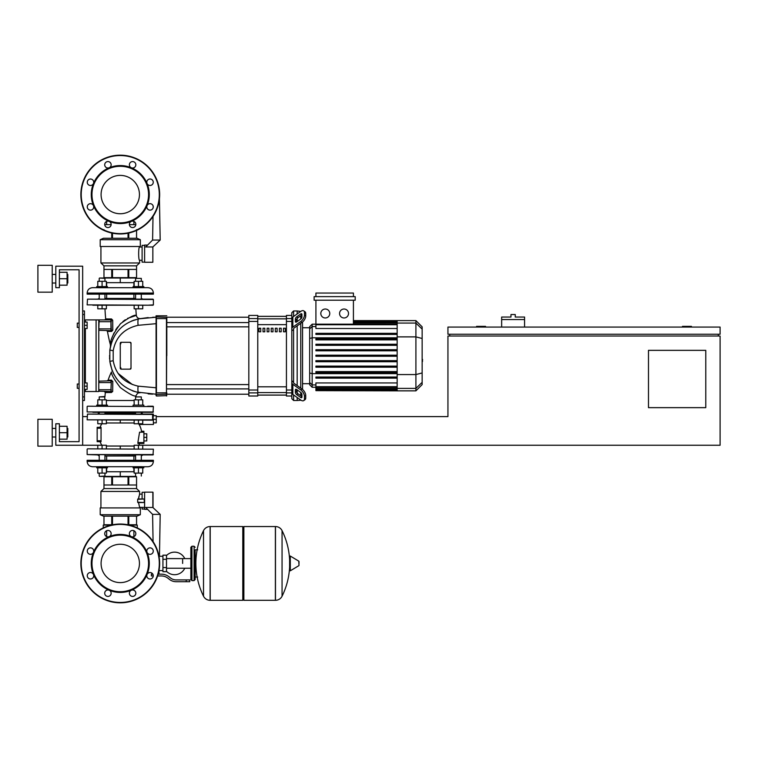 <?xml version="1.0" encoding="UTF-8"?>
<svg xmlns="http://www.w3.org/2000/svg" width="758" height="758" viewBox="0 0 758 758"><rect width="100%" height="100%" fill="white"/><g stroke="black" fill="none" stroke-linecap="round" stroke-linejoin="round"><path stroke-width="1.14" d="M691.448 327.077L691.448 326.357L682.494 326.357L682.494 327.077M485.537 327.077L485.537 326.357L476.583 326.357L476.583 327.077M705.774 407.652L648.478 407.652L648.478 350.348L705.774 350.348L705.774 407.652M720.1 327.077L447.94 327.077L447.94 334.24L720.1 334.24L720.1 327.077M449.731 334.24L449.731 336.031M718.309 334.24L718.309 336.031M142.741 448.831L142.741 445.249L720.1 445.249L720.1 336.031L447.94 336.031L447.94 416.606L156.252 416.606M82.66 445.249L55.808 445.249L55.808 423.76L59.389 423.76L59.389 441.668L79.078 441.668L59.389 441.668L79.078 441.668L79.078 269.772L59.389 269.772L79.078 269.772L59.389 269.772L59.389 287.68L55.808 287.68L55.808 266.191L82.66 266.191L82.66 445.249L106.376 445.249L106.376 448.831M82.66 416.606L87.142 416.606M524.574 319.554L501.654 319.554L501.654 317.043L510.968 317.043L510.968 314.542L515.26 314.542L515.26 317.043L524.574 317.043L524.574 327.077M501.654 327.077L501.654 319.554M77.288 384.012L77.288 388.314L77.288 384.012L79.078 384.012L79.078 327.428L79.078 384.012M84.451 382.942L87.142 382.942L87.142 386.163L84.451 386.163M87.142 386.163L87.142 389.385L84.451 389.385M77.288 323.135L77.288 327.428L77.288 323.135L79.078 323.135L79.078 269.772L79.078 323.135M84.451 322.065L87.142 322.065L87.142 325.286L84.451 325.286M87.142 325.286L87.142 328.508L84.451 328.508M182.631 563.431L182.631 558.608L182.631 563.431M166.514 571.324A11.285 11.285 0 0 0 184.772 568.244M184.772 558.608A11.285 11.285 0 0 0 166.514 555.529M162.932 570.585L159 570.585M162.932 559.309L162.932 571.665L166.514 571.665L166.514 555.188L162.932 555.188L162.932 559.309L166.514 559.309M162.932 556.268L159 556.268M157.029 577.568L157.484 576.336M186.212 581.689L189.794 581.689L189.794 579.898L186.212 579.898L186.212 581.689L176.064 581.689A10.745 10.745 0 0 1 169.356 579.339L168.077 578.316A10.745 10.745 0 0 0 161.369 575.957L157.607 575.957M189.794 579.898L189.794 581.689M158.166 574.166L161.369 574.166A12.535 12.535 0 0 1 169.195 576.914L170.474 577.937A8.954 8.954 0 0 0 176.064 579.898L186.212 579.898M152.841 574.166L151.382 574.166L151.382 575.957L153.258 575.957M162.932 567.543L166.514 567.543M194.086 580.619L194.086 546.234L191.945 546.234L191.945 580.619L194.086 580.619L195.166 579.538L195.166 549.815L197.667 549.815M242.797 527.615L243.868 526.545L243.868 600.308L275.381 600.308L275.381 526.545L275.476 600.308A7.343 7.343 0 0 0 282.061 596.214L282.061 530.638L282.061 596.214A74.132 74.132 0 0 0 289.613 567.069M275.476 600.308L275.476 526.545A7.343 7.343 0 0 1 282.061 530.638A74.132 74.132 0 0 1 289.613 559.783M289.613 563.431L289.613 556.429L290.295 556.04L290.295 570.812L289.613 570.423L289.613 563.431M299.012 563.431L299.012 561.536L299.012 563.431M203.523 530.638A7.343 7.343 0 0 1 210.108 526.545L242.797 526.545L242.797 600.308L210.203 600.308L210.203 526.545L210.108 600.308A7.343 7.343 0 0 1 203.523 596.214L203.523 530.638A74.132 74.132 0 0 0 203.523 596.214M195.166 579.538L195.166 549.815M153.391 406.572L87.502 406.212L153.391 406.572L153.031 412.305L92.874 412.305M142.826 412.305L141.31 413.025M135.587 413.025L104.945 413.025M99.222 413.025L97.706 412.305M153.031 412.305L147.658 412.305M153.031 406.212L147.658 406.212M92.874 406.212L87.502 406.212M120.266 544.253A19.177 19.177 0 0 1 139.444 563.431A19.177 19.177 0 0 1 120.266 582.608A19.177 19.177 0 0 1 101.089 563.431A19.177 19.177 0 0 1 120.266 544.253M120.266 602.818A39.388 39.388 0 0 1 80.869 563.431A39.388 39.388 0 0 1 120.266 524.034A39.388 39.388 0 0 1 159.654 563.431A39.388 39.388 0 0 1 120.266 602.818A39.388 39.388 0 0 1 80.869 563.431A39.388 39.388 0 0 1 120.266 524.034M109.161 536.626A29.003 29.003 0 0 1 131.361 536.626A3.221 3.221 0 0 1 130.319 531.367A3.221 3.221 0 0 1 134.877 531.367A3.221 3.221 0 0 1 131.361 536.626A29.003 29.003 0 0 1 147.061 552.326A3.221 3.221 0 0 1 150.046 547.873A3.221 3.221 0 0 1 153.268 551.094A3.221 3.221 0 0 1 147.061 552.326A29.003 29.003 0 0 1 147.061 574.526A3.221 3.221 0 0 1 152.32 573.484A3.221 3.221 0 0 1 152.32 578.041A3.221 3.221 0 0 1 147.061 574.526A29.003 29.003 0 0 1 131.361 590.226A3.221 3.221 0 0 1 135.824 593.201A3.221 3.221 0 0 1 132.603 596.423A3.221 3.221 0 0 1 131.361 590.226A29.003 29.003 0 0 1 93.471 552.326A29.003 29.003 0 0 1 109.161 536.626A3.221 3.221 0 0 1 104.708 533.651A3.221 3.221 0 0 1 107.93 530.429A3.221 3.221 0 0 1 109.161 536.626M120.266 591.714A28.292 28.292 0 0 1 91.974 563.431A28.292 28.292 0 0 1 120.266 535.139A28.292 28.292 0 0 1 148.559 563.431A28.292 28.292 0 0 1 120.266 591.714M110.213 595.485A3.221 3.221 0 0 1 105.656 595.485A3.221 3.221 0 0 1 109.161 590.226A3.221 3.221 0 0 1 110.213 595.485M90.486 578.979A3.221 3.221 0 0 1 87.265 575.758A3.221 3.221 0 0 1 93.471 574.526A3.221 3.221 0 0 1 90.486 578.979M88.212 553.368A3.221 3.221 0 0 1 88.212 548.811A3.221 3.221 0 0 1 93.471 552.326A3.221 3.221 0 0 1 88.212 553.368M120.266 175.392A19.177 19.177 0 0 0 101.089 194.569A19.177 19.177 0 0 0 120.266 213.747A19.177 19.177 0 0 0 139.444 194.569A19.177 19.177 0 0 0 120.266 175.392M159.654 194.569A39.388 39.388 0 0 0 120.266 155.182A39.388 39.388 0 0 0 80.869 194.569A39.388 39.388 0 0 0 120.266 233.966A39.388 39.388 0 0 0 159.654 194.569M120.266 223.582A29.003 29.003 0 0 0 131.361 167.774A29.003 29.003 0 0 0 109.161 167.774A3.221 3.221 0 0 0 110.213 162.515A3.221 3.221 0 0 0 105.656 162.515A3.221 3.221 0 0 0 109.161 167.774L109.161 167.774A29.003 29.003 0 0 0 93.471 183.474A3.221 3.221 0 0 0 90.486 179.021A3.221 3.221 0 0 0 87.265 182.242A3.221 3.221 0 0 0 93.471 183.474L93.471 183.474A29.003 29.003 0 0 0 93.471 205.674A3.221 3.221 0 0 0 88.212 204.632A3.221 3.221 0 0 0 88.212 209.189A3.221 3.221 0 0 0 93.471 205.674L93.471 205.674A29.003 29.003 0 0 0 109.161 221.374A3.221 3.221 0 0 0 104.708 224.349A3.221 3.221 0 0 0 107.93 227.571A3.221 3.221 0 0 0 109.161 221.374L109.161 221.374A29.003 29.003 0 0 0 120.266 223.582M120.266 222.861A28.292 28.292 0 0 0 148.559 194.569A28.292 28.292 0 0 0 120.266 166.286A28.292 28.292 0 0 0 91.974 194.569A28.292 28.292 0 0 0 120.266 222.861M131.361 221.374A3.221 3.221 0 0 0 130.319 226.633A3.221 3.221 0 0 0 134.877 226.633A3.221 3.221 0 0 0 131.361 221.374A3.221 3.221 0 0 1 131.371 221.374M147.061 205.674A3.221 3.221 0 0 0 150.046 210.127A3.221 3.221 0 0 0 153.268 206.906A3.221 3.221 0 0 0 147.061 205.674L147.061 205.674M147.061 183.474A3.221 3.221 0 0 0 152.32 184.516A3.221 3.221 0 0 0 152.32 179.959A3.221 3.221 0 0 0 147.061 183.474L147.061 183.474M131.361 167.774A3.221 3.221 0 0 0 135.824 164.799A3.221 3.221 0 0 0 132.603 161.577A3.221 3.221 0 0 0 131.361 167.774A3.221 3.221 0 0 1 131.361 167.774M153.391 415.706L156.252 415.706L156.252 422.869L153.391 422.869M138.515 423.76L139.131 424.48L153.391 424.48L153.391 419.288L156.252 419.288M143.897 433.794L146.768 433.794L146.768 440.957L143.897 440.957M143.897 437.375L146.768 437.375M96.711 406.212L96.711 405.142L102.084 405.142L102.084 399.845L106.376 399.845L106.376 405.142M112.686 391.194L112.79 381.35L111.312 381.151L110.952 389.745L99.137 389.745L98.777 391.175L110.952 391.535L111.312 389.745L110.952 391.535A0.891 0.54 -90 0 1 111.492 392.502L105.343 392.54A64.714 64.714 0 0 0 104.945 396.908L99.222 396.908L99.222 399.845M99.222 396.908L104.595 396.548L104.945 399.845M106.376 420.178L106.376 423.76L97.782 423.76L97.782 420.178M102.084 420.178L102.084 423.76M97.782 405.142L97.782 399.845L102.084 399.845M102.084 405.142L107.456 405.142L107.456 406.212M133.076 406.212L133.076 405.142L138.449 405.142L138.449 399.845L142.741 399.845L142.741 405.142M141.31 399.845L141.31 396.908L135.587 396.908L135.587 399.845M135.587 396.908L141.31 396.908M142.741 420.178L142.741 423.76L134.147 423.76L134.147 420.178M138.449 420.178L138.449 423.76M134.147 405.142L134.147 399.845L138.449 399.845M138.449 405.142L143.821 405.142L143.821 406.212M102.084 466.739L96.711 466.739L96.711 467.809L107.456 467.809L107.456 466.739M104.945 473.115L104.945 476.052L99.573 476.403L135.938 476.403M102.084 448.831L102.084 445.249M97.782 448.831L97.782 445.249M97.782 467.809L97.782 473.115L106.376 473.115L106.376 467.809M102.084 467.809L102.084 473.115M133.076 466.739L133.076 467.809L143.821 467.809L143.821 466.739L138.449 466.739M142.741 445.249L134.147 445.249L134.147 448.831M138.449 448.831L138.449 445.249M134.147 467.809L134.147 473.115L142.741 473.115L142.741 467.809M138.449 467.809L138.449 473.115M101.818 423.76A20.494 20.494 0 0 0 100.075 427.341L97.166 427.341L101.07 427.341L101.051 428.242L101.07 427.341L101.051 428.242L97.166 428.242L97.166 427.341M139.131 424.48L139.131 424.48A20.494 20.494 0 0 1 141.5 431.283L143.897 431.283L141.5 431.283M139.69 443.458A20.494 20.494 0 0 1 138.714 445.249M101.07 441.668L101.051 440.777L101.07 441.668L101.051 440.777L101.07 441.668L97.166 441.668L100.075 441.668A20.494 20.494 0 0 0 101.818 445.249M101.07 427.341L101.051 440.777L97.166 440.777L97.166 428.242M153.391 449.191L87.502 448.831L153.391 449.191L153.031 454.923L87.142 454.563L97.706 454.923L99.222 455.994M153.031 454.923L142.826 454.923L141.31 455.994M135.587 455.994L104.945 455.994M143.897 431.283L143.897 443.458L137.861 443.458M140.315 432.183L139.567 432.183L137.871 442.568L138.695 442.568M152.974 419.288L153.391 414.095L152.614 414.095L152.623 420.178L87.142 419.828L152.983 419.828M120.266 420.178L120.266 422.983L106.376 422.983M142.826 414.095L141.755 413.025L142.826 414.095L152.623 414.095L87.502 414.095L97.706 414.095L87.502 414.095L97.706 414.095L98.777 413.025M97.166 441.668L97.166 440.777M106.376 446.036L120.266 446.036L120.266 448.831M153.391 461.366L153.391 460.296L87.142 460.296L87.142 461.366C87.454 464.626 89.245 466.416 92.514 466.739L96.711 466.739L92.514 466.739C89.245 466.416 87.454 464.626 87.142 461.366L153.391 461.366C153.069 464.626 151.278 466.416 148.018 466.739L143.821 466.739L148.018 466.739C151.278 466.416 153.069 464.626 153.391 461.366M133.891 460.296L133.891 455.994M106.641 460.296L106.641 455.994M98.786 466.739L141.85 466.71M106.376 471.751L120.266 471.751L120.266 476.403M120.266 471.751L134.147 471.751M103.259 527.9L103.259 525.105L111.132 525.105M129.4 525.105L137.274 525.105L137.274 527.9M153.031 507.206L153.031 492.34L152.851 507.462L160.194 514.369L152.595 514.369L145.697 507.462L152.851 507.462L152.851 492.16L144.617 492.16L144.617 509.348L147.583 509.348M160.194 514.369L159.474 555.548L158.858 555.548M152.595 514.369L153.078 541.629M153.23 550.63L153.249 551.445M144.617 509.054L142.106 509.054L142.106 507.386M144.617 492.274L142.106 492.274L142.106 498.963L144.617 498.963M136.554 476.763L128.784 476.763L128.784 484.997L136.554 484.997L136.563 476.763L136.563 488.578L103.969 488.578L100.928 491.449L100.928 507.917M128.784 476.763L112.497 476.763L112.497 484.997L128.036 484.997L128.036 476.763M112.497 476.763L103.979 476.763L103.979 484.997L111.739 484.997L111.739 476.763M103.979 476.763L103.969 488.578M136.563 488.578L139.605 491.449L100.928 491.449M142.106 494.131L139.605 494.131L138.524 498.963M144.617 507.386L139.605 507.386L139.605 507.917M138.61 498.214L138.951 496.376M100.208 514.72L100.208 507.917L140.315 507.917L140.315 514.72L137.094 516.16L103.439 516.16L100.208 514.72L140.315 514.72M139.605 491.449L139.605 494.131M138.524 502.545L139.605 507.386M144.257 502.545L144.257 498.963L137.672 499.323L137.672 502.194L144.257 502.545L137.842 502.545M103.979 524.754L103.979 516.16L103.969 524.754L112.79 524.754M127.742 524.754L136.563 524.754L136.554 516.16M128.784 524.754L128.784 516.16M128.036 516.16L128.036 524.754M112.497 524.754L112.497 516.16M111.739 516.16L111.739 524.754M137.842 498.963L142.106 498.963M138.449 287.68L143.821 287.68L143.821 286.609L138.449 286.609L138.449 281.303L134.147 281.303L134.147 286.609M141.31 278.375L135.587 278.375L141.31 278.375L141.31 281.303M134.147 305.228L134.147 308.809L142.741 308.809L142.741 305.228M138.449 305.228L138.449 308.809M142.741 286.609L142.741 281.303L138.449 281.303M138.449 286.609L133.076 286.609L133.076 287.68M107.456 287.68L107.456 286.609L102.084 286.609L102.084 281.303L97.782 281.303L97.782 286.609M135.938 278.015L99.573 278.015L104.945 278.375L104.945 281.303M97.782 305.228L97.782 308.809L106.376 308.809L106.376 305.228M102.084 305.228L102.084 308.809M106.376 286.609L106.376 281.303L102.084 281.303M102.084 286.609L96.711 286.609L96.711 287.68L102.084 287.68M148.018 287.68C151.278 288.002 153.069 289.793 153.391 293.052L153.391 294.132L87.142 294.132L87.142 293.052L153.391 293.052C153.069 289.793 151.278 288.002 148.018 287.68L143.821 287.68M133.891 294.132L133.891 298.425M106.641 294.132L106.641 298.425M98.682 287.718L141.746 287.68M92.514 287.68L96.711 287.68L92.514 287.68C89.245 288.002 87.454 289.793 87.142 293.052C87.454 289.793 89.245 288.002 92.514 287.68M134.147 282.668L120.266 282.668L120.266 278.015M120.266 282.668L106.376 282.668M135.805 224.652L129.391 224.652M111.142 224.652L104.727 224.652M152.851 246.956L145.697 246.956L152.595 240.049L160.194 240.049L152.851 246.956L152.851 262.259L144.617 262.259L144.617 245.071L147.583 245.071M160.194 240.049L159.426 198.871M152.595 240.049L153.012 216.475M153.163 207.711L153.192 206.214M144.617 245.365L142.106 245.365L142.106 262.145L144.617 262.145M136.554 277.655L136.554 269.422L128.784 269.422L128.784 277.655L136.563 277.655L136.563 265.84L139.605 262.969L139.605 260.288L142.106 260.288M103.969 277.655L111.739 277.655L111.739 269.422L103.979 269.422L103.979 277.655L103.969 265.84L100.928 262.969L100.928 246.502M142.106 247.032L139.605 247.032C138.344 246.625 138.344 260.695 139.605 260.288M100.208 239.699L100.208 246.502L140.315 246.502L140.315 239.699L100.208 239.699L103.439 238.258L137.094 238.258L140.315 239.699M139.605 247.032L139.605 246.502M103.969 229.665L103.979 230.441M100.928 262.969L139.605 262.969M128.784 238.258L128.784 233.028M128.036 233.189L128.036 238.258M112.497 238.258L112.497 233.189M111.739 233.028L111.739 238.258M136.554 230.441L136.554 238.258M128.036 277.655L128.036 269.422L112.497 269.422L112.497 277.655L128.784 277.655M111.739 277.655L112.497 277.655M103.969 265.84L136.563 265.84M92.874 305.228L153.031 305.228L87.142 304.868L87.502 299.145L153.031 299.145L141.31 299.145L141.31 294.132M153.031 299.145L147.658 299.145M135.587 298.425L104.945 298.425M99.222 298.425L97.706 299.145M106.925 299.145L111.634 299.145M98.682 299.145L92.874 299.145M135.587 294.132L135.587 299.145L133.607 299.145M142.826 299.145L141.31 298.425M87.502 299.145L153.391 299.495L153.391 304.868L147.658 305.228M422.149 352.015L422.149 359.434M422.585 359.434L422.149 362.011M422.585 361.064L422.149 362.163M293.592 316.474L293.592 310.96L297.174 310.96L297.174 313.945L297.174 310.96L300.755 311.405M293.592 381.899L293.592 329.541L291.802 330.829L291.802 380.62L293.592 382.525A1.791 1.27 0 0 0 294.113 383.425L301.93 388.949L300.661 389.849A5.372 2.681 54.7 0 1 304.46 396.33L305.73 395.43A5.372 2.681 -125.3 0 0 301.93 388.949M293.592 310.96L291.802 312.751L291.802 318.559L291.802 315.432L286.429 315.432L286.429 396.008L291.802 396.008L291.802 392.89L291.802 398.699L293.592 400.489L293.592 394.975M293.592 400.489L297.174 400.489L297.174 397.505L297.174 400.489L301.03 400.215M297.174 392.938L297.174 389.906L297.174 392.938M297.174 385.585L297.174 325.864L297.174 385.585M297.174 321.534L297.174 318.502L297.174 321.534M295.383 321.534L295.383 319.004A1.791 0.891 125.3 0 1 296.643 316.844L300.661 314.001A1.791 0.891 125.3 0 1 301.693 313.812A1.791 0.891 125.3 0 1 301.93 314.371L301.93 316.91A1.791 0.891 125.3 0 1 300.661 319.071L296.643 321.913A1.791 0.891 125.3 0 1 295.611 322.103A1.791 0.891 125.3 0 1 295.383 321.534L296.226 322.131M300.661 314.001L301.93 314.902L297.913 317.744A1.791 0.891 -54.7 0 0 296.643 319.904L296.643 321.913M295.383 392.436L295.383 389.906A1.791 0.891 54.7 0 1 295.611 389.337A1.791 0.891 54.7 0 1 296.643 389.536L296.643 391.545A1.791 0.891 -125.3 0 0 297.913 393.705L301.93 396.548L300.661 397.438L296.643 394.605A1.791 0.891 54.7 0 1 295.383 392.436L296.643 391.545M296.643 389.536L300.661 392.379A1.791 0.891 54.7 0 1 301.93 394.539L301.93 397.069A1.791 0.891 54.7 0 1 301.693 397.637A1.791 0.891 54.7 0 1 300.661 397.438M291.802 328.915A3.582 2.53 -0 0 1 292.853 327.124L300.661 321.6L301.93 322.501L294.113 328.024A1.791 1.27 180 0 0 293.592 328.915L293.592 329.541M301.93 322.501A5.372 2.681 -54.7 0 0 305.73 316.01L305.73 313.48A5.372 2.681 -54.7 0 0 305.029 311.784L303.769 310.884A5.372 2.681 125.3 0 0 300.661 311.472L292.853 316.996A3.582 2.53 180 0 0 291.802 318.786M305.73 316.01L304.46 315.12A5.372 2.681 125.3 0 1 300.661 321.6M304.46 315.12L304.46 312.59L305.73 313.48M303.769 310.884A5.372 2.681 125.3 0 1 304.46 312.59M291.802 392.653A3.582 2.53 -0 0 0 292.853 394.444L300.661 399.978A5.372 2.681 54.7 0 0 303.769 400.565L305.029 399.665A5.372 2.681 -125.3 0 0 305.73 397.969L305.73 395.43M300.661 389.849L292.853 384.315A3.582 2.53 180 0 1 291.802 382.525M305.73 397.969L304.46 398.86A5.372 2.681 54.7 0 1 303.769 400.565M304.46 398.86L304.46 396.33M309.671 383.69L302.546 383.69M309.671 327.75L302.546 327.75M300.755 315.735L300.755 319.004M300.755 323.325L300.755 388.115M300.755 392.445L300.755 395.714M344.037 309.018A4.472 4.472 0 0 1 348.519 313.499A4.472 4.472 0 0 1 344.037 317.972A4.472 4.472 0 0 1 339.565 313.499A4.472 4.472 0 0 1 344.037 309.018M325.296 309.018A4.472 4.472 0 0 1 329.768 313.499A4.472 4.472 0 0 1 325.296 317.972A4.472 4.472 0 0 1 320.814 313.499A4.472 4.472 0 0 1 325.296 309.018M314.125 296.634L314.125 300.215L355.208 300.215L355.208 296.634L314.125 296.634M397.154 328.508L315.915 328.508L315.915 300.215M353.418 300.215L353.418 324.197M315.915 296.634L315.915 293.052L353.418 293.052L353.418 296.634M312.173 324.178L309.671 326.67L309.671 384.77L312.173 387.272L312.173 324.178L397.154 324.197M302.546 389.432L302.546 322.008M315.915 390.645L397.154 390.853L315.915 390.645L315.915 382.942L397.154 382.942M397.154 333.331L315.915 333.331L315.915 334.401L397.154 334.401M315.915 356.26L397.154 356.26L315.915 356.26L315.915 355.189L397.154 355.189M415.905 320.596L415.905 390.853L422.149 384.6L422.149 326.84L415.905 320.596L397.154 320.596L397.154 390.645M315.915 367.194L397.154 367.194L315.915 367.194L315.915 366.114L397.154 366.114M315.915 361.727L397.154 361.727L315.915 361.727L315.915 360.647L397.154 360.647M315.915 378.119L397.154 378.119L315.915 378.119L315.915 377.048L397.154 377.048M315.915 372.652L397.154 372.652L315.915 372.652L315.915 371.581L397.154 371.581M397.154 344.255L315.915 344.255L315.915 345.326L397.154 345.326M397.154 349.722L315.915 349.722L315.915 350.793L397.154 350.793M397.154 338.788L315.915 338.788L315.915 339.868L397.154 339.868M257.777 316.38L286.429 316.38M286.429 395.07L257.777 395.07M281.18 328.223L279.399 328.223L279.399 331.805L281.18 331.805L281.18 328.223M271.212 331.805L273.003 331.805L273.003 328.223L271.212 328.223L271.212 331.805M275.306 331.805L277.096 331.805L277.096 328.223L275.306 328.223L275.306 331.805M263.026 331.805L264.817 331.805L264.817 328.223L263.026 328.223L263.026 331.805M285.273 328.223L283.483 328.223L283.483 331.805L285.273 331.805L285.273 328.223M267.119 331.805L268.91 331.805L268.91 328.223L267.119 328.223L267.119 331.805M258.933 331.805L260.724 331.805L260.724 328.223L258.933 328.223L258.933 331.805M286.429 392.89L291.802 392.89L291.802 318.559L286.429 318.559M257.777 395.117L286.429 395.117M257.777 316.332L286.429 316.332M248.823 392.89L248.823 396.008L257.777 396.008L257.777 315.432L248.823 315.432L248.823 392.89L257.777 392.89M166.817 395.648L156.432 396.008L156.432 394.492L166.817 394.132L166.817 392.824L156.432 392.852L156.432 318.597L166.466 318.597L166.466 396.008L166.817 318.625M166.817 355.72L166.817 326.85L248.823 326.85M248.823 322.557L166.817 322.557L166.817 317.223L248.823 317.223M258.933 328.422L260.724 328.422M140.069 392.824C138.344 392.473 136.99 393.497 135.995 395.875A33.883 33.883 0 0 0 135.909 396.576A33.883 33.883 0 0 1 135.995 395.875C134.28 396.709 129.068 393.952 120.342 387.584C114.24 379.625 111.284 374.433 111.454 371.998A64.714 64.714 0 0 0 108.119 380.175L107.266 380.791L108.119 380.175L111.615 380.128A0.891 0.692 -90 0 1 110.952 380.791L98.777 381.151L99.137 382.582L110.952 382.582L110.952 380.791L111.312 382.582L110.952 380.791M111.312 382.582L110.952 391.535L112.629 391.621M111.615 380.128L112.781 382.013M112.724 386.864L112.715 387.433L112.724 386.864M112.715 387.471L112.705 389.006L112.715 387.471M127.496 318.417L136.336 315.385C134.621 314.485 129.353 317.261 120.531 323.704C113.567 332.951 110.185 339.963 110.393 344.767A167.613 167.613 0 0 1 107.447 331.398L111.606 331.435L112.781 330.194L112.705 320.217L111.511 318.957L105.703 318.929A167.613 167.613 0 0 1 104.983 308.809M136.336 315.385C136.857 317.593 138.202 318.663 140.353 318.587C138.202 318.663 136.857 317.593 136.336 315.385L136.336 315.385A136.781 136.781 0 0 1 135.853 308.809M130.111 342.294A0.891 0.891 0 0 1 131.011 343.185L131.011 368.255A0.891 0.891 0 0 1 130.111 369.155L121.157 369.155A0.891 0.891 0 0 1 120.266 368.255L120.266 343.185A0.891 0.891 0 0 1 121.157 342.294L130.111 342.294L130.954 343.488L130.111 342.294L121.157 342.294L120.693 343.952L121.157 342.294M130.111 369.155L130.954 367.952L130.111 369.155L121.157 369.155L120.693 367.497L121.157 369.155M166.817 317.308L156.432 316.958L156.072 315.792L156.072 395.648M152.671 317.289L156.072 317.223L156.072 318.625L156.072 317.223L138.771 318.853C140.524 318.531 140.524 318.531 138.771 318.853L148.189 317.564L138.771 318.853C122.436 322.766 112.79 333.169 109.834 350.073L109.834 361.367C112.79 378.27 122.436 388.683 138.771 392.597L133.152 391.052M136.052 391.971L156.072 394.217L156.072 387.774L138.117 386.144C124.056 382.866 115.756 374.405 113.207 360.732L113.207 350.708C115.756 337.045 124.056 328.574 138.117 325.305A8.954 1.933 -100.7 0 1 138.771 318.853C140.524 318.531 140.524 318.531 138.771 318.853L131.74 320.947M111.606 331.435L110.545 331.426L111.606 331.435A0.891 0.654 90 0 0 110.952 330.659L98.777 330.299L99.137 319.914L110.952 319.914L110.952 330.659L110.952 319.914A0.891 0.559 -90 0 0 111.511 318.957M107.769 331.398L106.565 330.659L107.731 331.398M112.781 330.194L111.312 330.299L110.952 319.914L111.312 321.705L98.777 321.705M112.705 320.217L111.312 320.274M120.124 324.121L120.901 323.344L120.124 324.121M122.919 321.534L125.297 319.762L122.919 321.534M111.492 392.502L112.686 391.251M110.952 391.535L111.312 389.745M122.303 384.751L121.479 384.031M112.212 370.785L111.966 370.169M116.097 377.958L116.713 378.81M132.394 390.768L134.45 391.498M156.072 387.774L156.072 392.824L156.072 387.774L138.117 386.144A8.954 1.933 -79.3 0 0 138.771 392.597L138.676 392.578M114.193 374.916L113.207 373.05L114.193 374.916M109.834 361.386L112.061 370.406L109.834 361.367L113.207 360.732M133.408 320.302L138.771 318.853L156.072 317.223M112.677 339.537L115.064 335.045L112.497 339.972M111.739 341.877L109.834 350.073L110.63 345.591L109.834 350.073L113.207 350.708M122.256 326.726L122.881 326.215M138.117 325.305L156.072 323.675M152.623 394.16L148.161 393.885M109.635 359.121L109.559 357.577L109.635 359.121M109.522 356.232L109.522 355.72M111.123 343.744L111.454 342.711L111.123 343.744M124.198 331.54L121.327 334.098M118.03 373.362L132.366 384.533L118.03 373.362M117.698 326.973L115.747 329.796M114.022 332.904L112.137 337.462M111.113 340.986L110.943 341.763M110.393 344.767L110.431 346.434L110.393 344.767M131.011 343.185L131.011 368.255M138.771 392.597L137.785 392.398M82.66 400.489L84.451 400.489L84.451 310.96L82.66 310.96M84.451 391.535L98.777 391.535L98.777 319.914L84.451 319.914M67.803 283.028L67.803 274.434L67.803 283.028L67.083 283.028M52.226 278.726L52.226 292.162L37.9 292.162L37.9 265.3L52.226 265.3L52.226 278.726M67.803 437.015L67.803 428.422L67.803 437.015L67.083 437.015M52.226 432.714L52.226 446.149L37.9 446.149L37.9 419.288L52.226 419.288L52.226 432.714M59.389 439.166L67.083 439.166L67.083 426.271L59.389 426.271M59.389 432.714L67.083 432.714M59.389 285.179L67.083 285.179L67.083 272.283L59.389 272.283M59.389 278.726L67.083 278.726M299.012 565.326L298.794 561.147L290.295 556.04M210.108 526.545L210.108 600.308M153.391 411.945L87.142 411.945L87.142 406.572M159.303 563.431A39.037 39.037 0 0 1 120.266 602.458A39.037 39.037 0 0 1 81.229 563.431A39.037 39.037 0 0 1 120.266 524.394A39.037 39.037 0 0 1 159.303 563.431M120.266 233.606A39.037 39.037 0 0 0 159.303 194.569A39.037 39.037 0 0 0 120.266 155.542A39.037 39.037 0 0 0 81.229 194.569A39.037 39.037 0 0 0 120.266 233.606M87.142 449.191L87.142 454.563L153.391 454.563M143.897 432.183L139.567 432.183M137.871 442.568L143.897 442.568M134.147 422.983L120.266 422.983M152.974 414.455L87.502 414.095L87.142 419.828M120.266 446.036L134.147 446.036M296.643 319.904L295.383 319.004M297.913 317.744L296.643 316.844M296.226 389.309L295.383 389.906M297.913 393.705L296.643 394.605M292.853 327.124L292.853 316.996M292.853 394.444L292.853 384.315M397.154 321.335L353.418 321.335M397.154 321.961L353.418 321.961M397.154 323.012L353.418 323.012M315.915 326.527L312.173 326.527L309.671 328.944M397.154 337.803L312.173 337.803L309.671 338.456M315.915 384.922L312.173 384.922L309.671 382.506M309.671 372.993L312.173 373.637L397.154 373.637M397.154 324.737L315.915 324.737M397.154 389.489L315.915 389.489M397.154 390.114L315.915 390.114M397.154 386.703L315.915 386.703M397.154 388.437L315.915 388.437M422.149 329.105L415.905 323.069L397.154 323.069M397.154 336.884L415.905 336.884L422.149 338.494M397.154 374.566L415.905 374.566L422.149 372.955M397.154 388.38L415.905 388.38L422.149 382.345M286.429 392.587L257.777 392.587M257.777 318.853L286.429 318.853M286.429 324.642L257.777 324.642M257.777 386.798L286.429 386.798M291.802 390.01L286.429 390.01M286.429 321.43L291.802 321.43M257.777 390.01L248.823 390.01M257.777 318.559L248.823 318.559M248.823 321.43L257.777 321.43M134.147 400.489L106.376 400.489M156.072 318.625L156.432 316.958M111.312 328.868L98.777 328.868M98.777 382.582L98.777 389.745M82.66 314.542L84.451 314.542M84.451 396.908L82.66 396.908M96.095 319.914L96.095 391.535M85.351 391.535L85.351 389.385M85.351 382.942L85.351 328.508M85.351 322.065L85.351 319.914M79.078 388.314L77.288 388.314M79.078 327.428L77.288 327.428M106.641 530.695L106.641 536.607M133.891 536.607L133.891 530.695M106.641 224.652L106.641 221.393M133.891 221.393L133.891 224.652M190.864 568.244L166.514 568.244M190.864 558.608L166.514 558.608M151.837 573.076L151.837 574.166M158.991 570.622L158.991 574.166M195.166 577.037L197.667 577.037M275.476 526.545L243.868 526.545M298.794 565.705L290.295 570.812M242.797 599.237L243.868 600.308M191.945 548.385L190.864 547.314L190.864 579.538L191.945 580.619M191.945 546.234L190.864 547.314M194.086 546.234L195.166 547.314M191.945 578.468L190.864 579.538M99.222 412.305L99.222 414.095M104.945 414.095L104.945 412.305M135.587 412.305L135.587 414.095M141.31 414.095L141.31 412.305M104.945 454.923L104.945 460.296M99.222 473.115L99.222 476.052M99.222 454.923L99.222 460.296M141.31 454.923L141.31 460.296M141.31 473.115L141.31 476.052M135.587 473.115L135.587 476.052M135.587 454.923L135.587 460.296M106.641 471.751L106.641 467.809M133.891 471.751L133.891 467.809M136.563 516.16L136.563 524.754L136.563 516.16M135.587 281.303L135.587 278.375M104.945 299.145L104.945 294.132M99.222 299.145L99.222 294.132M99.222 281.303L99.222 278.375M106.641 282.668L106.641 286.609M133.891 282.668L133.891 286.609M136.563 238.258L136.563 229.665L136.563 238.258M397.154 320.596L353.418 320.596M353.418 320.795L397.154 320.795M353.418 321.42L397.154 321.42M353.418 322.472L397.154 322.472M315.915 387.272L312.173 387.272M397.154 390.019L315.915 390.019M397.154 387.243L315.915 387.243M397.154 388.977L315.915 388.977M415.905 390.853L397.154 390.853M166.817 394.217L248.823 394.217M248.823 384.59L166.817 384.59M248.823 388.892L166.817 388.892M166.817 315.792L156.072 315.792M105.703 318.929L104.812 319.914L105.703 318.929M105.343 392.54L104.452 391.535L105.343 392.54M52.226 283.028L55.808 283.028M52.226 437.015L55.808 437.015M52.226 428.422L55.808 428.422M67.083 428.422L67.803 428.422M52.226 274.434L55.808 274.434M67.083 274.434L67.803 274.434"/></g></svg>
